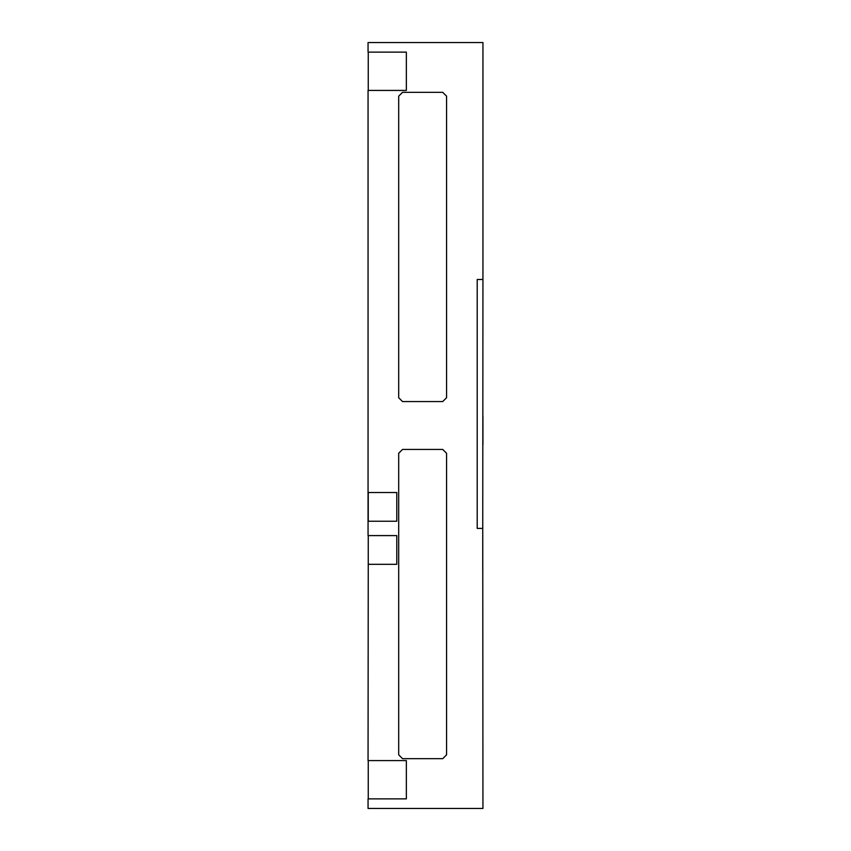 <?xml version="1.0" encoding="UTF-8"?>
<svg xmlns="http://www.w3.org/2000/svg" width="851" height="851" viewBox="0 0 851 851"><rect width="100%" height="100%" fill="white"/><g stroke="black" fill="none" stroke-linecap="round" stroke-linejoin="round"><path stroke-width="1.28" d="M368.058 492.516L368.058 90.419L406.352 90.419L406.352 52.124L368.058 52.124L368.058 42.55L482.942 42.55L482.942 279.5L477.198 279.5L477.198 528.418L482.751 528.418L482.942 808.45L368.058 808.45L368.058 798.876L406.352 798.876L406.352 760.581L368.058 760.581L368.249 564.319L396.779 564.319L396.779 535.598L368.058 535.598L368.058 521.237L396.779 521.237L396.779 492.516L368.058 492.516L368.058 521.237M402.523 758.667L442.733 758.667L446.562 754.837L446.562 453.264L442.733 449.434L402.523 449.434L398.694 453.264L398.694 754.837L402.523 758.667M442.733 401.566L402.523 401.566L398.694 397.736L398.694 96.163L402.523 92.334L442.733 92.334L446.562 96.163L446.562 397.736L442.733 401.566M482.942 279.5L482.751 528.418M482.942 415.926L482.942 444.647M482.751 535.598L482.751 570.064M368.249 798.876L368.249 760.581M368.249 535.598L368.249 564.319M368.249 52.124L368.249 90.419M368.249 521.237L368.249 492.516"/></g></svg>
